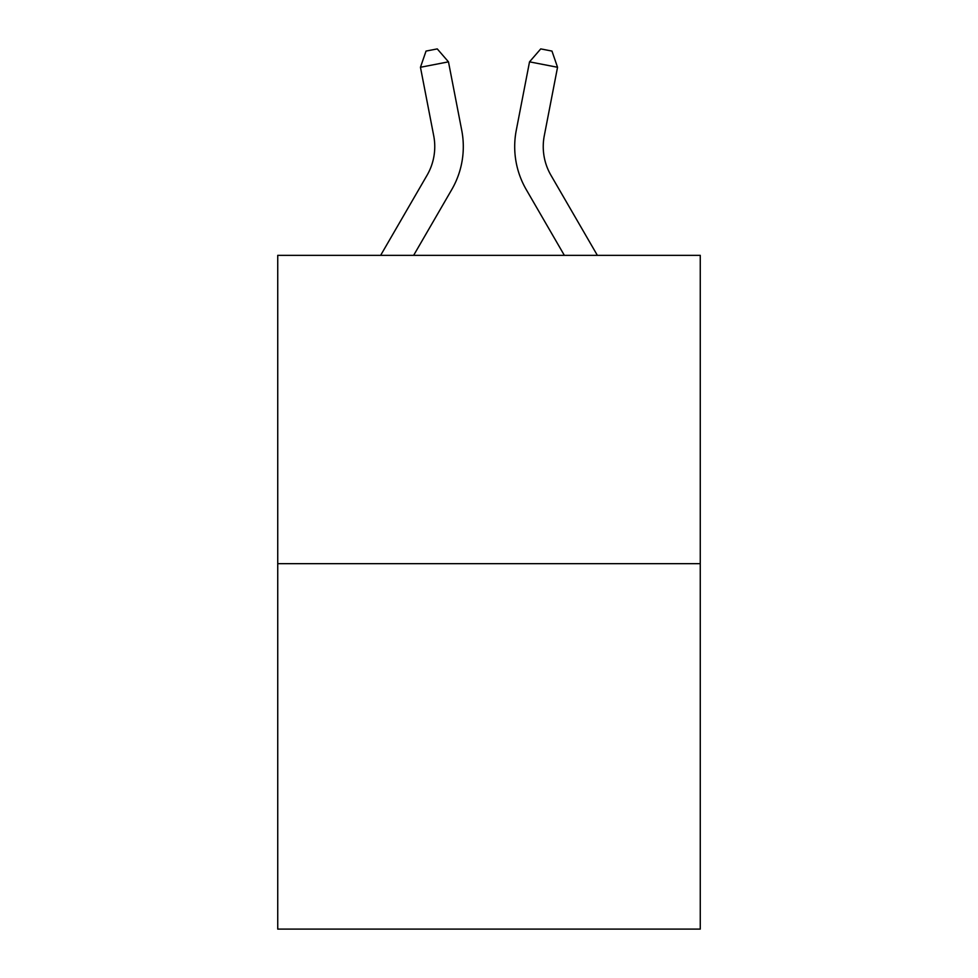 <?xml version="1.0" encoding="UTF-8"?>
<svg xmlns="http://www.w3.org/2000/svg" width="978" height="978" viewBox="0 0 978 978"><rect width="100%" height="100%" fill="white"/><g stroke="black" fill="none" stroke-linecap="round" stroke-linejoin="round"><path stroke-width="1.47" d="M700.26 563.67L700.26 255.344L277.74 255.344L277.74 929.1L700.26 929.1L700.26 563.67L277.74 563.67M380.638 255.344L427.056 175.258A57.103 57.103 0 0 0 433.719 135.771L420.454 67.274L448.474 61.846L461.738 130.343A85.648 85.648 0 0 1 451.763 189.573L413.645 255.344M597.362 255.344L550.944 175.258A57.103 57.103 0 0 1 544.281 135.771L557.546 67.274L529.526 61.846L516.262 130.343A85.648 85.648 0 0 0 526.237 189.573L564.355 255.344M427.056 175.258A57.103 57.103 0 0 0 433.719 135.771A57.103 57.103 0 0 1 427.056 175.258A57.103 57.103 0 0 0 433.719 135.771A57.103 57.103 0 0 1 427.056 175.258A57.103 57.103 0 0 0 433.719 135.771A57.103 57.103 0 0 1 427.056 175.258A57.103 57.103 0 0 0 433.719 135.771A57.103 57.103 0 0 1 427.056 175.258A57.103 57.103 0 0 0 433.719 135.771A57.103 57.103 0 0 1 427.056 175.258A57.103 57.103 0 0 0 433.719 135.771A57.103 57.103 0 0 1 427.056 175.258A57.103 57.103 0 0 0 433.719 135.771A57.103 57.103 0 0 1 427.056 175.258A57.103 57.103 0 0 0 433.719 135.771A57.103 57.103 0 0 1 427.056 175.258A57.103 57.103 0 0 0 433.719 135.771A57.103 57.103 0 0 1 427.056 175.258A57.103 57.103 0 0 0 433.719 135.771A57.103 57.103 0 0 1 427.056 175.258A57.103 57.103 0 0 0 433.719 135.771A57.103 57.103 0 0 1 427.056 175.258A57.103 57.103 0 0 0 433.719 135.771A57.103 57.103 0 0 1 427.056 175.258A57.103 57.103 0 0 0 433.719 135.771A57.103 57.103 0 0 1 427.056 175.258A57.103 57.103 0 0 0 433.719 135.771A57.103 57.103 0 0 1 427.056 175.258A57.103 57.103 0 0 0 433.719 135.771A57.103 57.103 0 0 1 427.056 175.258A57.103 57.103 0 0 0 433.719 135.771A57.103 57.103 0 0 1 427.056 175.258A57.103 57.103 0 0 0 433.719 135.771A57.103 57.103 0 0 1 427.056 175.258A57.103 57.103 0 0 0 433.719 135.771M550.944 175.258A57.103 57.103 0 0 1 544.281 135.771A57.103 57.103 0 0 0 550.944 175.258A57.103 57.103 0 0 1 544.281 135.771A57.103 57.103 0 0 0 550.944 175.258A57.103 57.103 0 0 1 544.281 135.771A57.103 57.103 0 0 0 550.944 175.258A57.103 57.103 0 0 1 544.281 135.771A57.103 57.103 0 0 0 550.944 175.258A57.103 57.103 0 0 1 544.281 135.771A57.103 57.103 0 0 0 550.944 175.258A57.103 57.103 0 0 1 544.281 135.771A57.103 57.103 0 0 0 550.944 175.258A57.103 57.103 0 0 1 544.281 135.771A57.103 57.103 0 0 0 550.944 175.258A57.103 57.103 0 0 1 544.281 135.771A57.103 57.103 0 0 0 550.944 175.258A57.103 57.103 0 0 1 544.281 135.771A57.103 57.103 0 0 0 550.944 175.258A57.103 57.103 0 0 1 544.281 135.771A57.103 57.103 0 0 0 550.944 175.258A57.103 57.103 0 0 1 544.281 135.771A57.103 57.103 0 0 0 550.944 175.258A57.103 57.103 0 0 1 544.281 135.771A57.103 57.103 0 0 0 550.944 175.258A57.103 57.103 0 0 1 544.281 135.771A57.103 57.103 0 0 0 550.944 175.258A57.103 57.103 0 0 1 544.281 135.771A57.103 57.103 0 0 0 550.944 175.258A57.103 57.103 0 0 1 544.281 135.771A57.103 57.103 0 0 0 550.944 175.258A57.103 57.103 0 0 1 544.281 135.771A57.103 57.103 0 0 0 550.944 175.258A57.103 57.103 0 0 1 544.281 135.771A57.103 57.103 0 0 0 550.944 175.258A57.103 57.103 0 0 1 544.281 135.771A57.103 57.103 0 0 0 550.944 175.258M529.526 61.846L516.262 130.343L529.526 61.846L516.262 130.343L529.526 61.846L516.262 130.343L529.526 61.846L516.262 130.343L529.526 61.846L516.262 130.343L529.526 61.846L516.262 130.343L529.526 61.846L516.262 130.343L529.526 61.846L516.262 130.343L529.526 61.846L516.262 130.343L529.526 61.846L516.262 130.343L529.526 61.846L516.262 130.343L529.526 61.846L516.262 130.343L529.526 61.846L516.262 130.343L529.526 61.846L516.262 130.343L529.526 61.846L516.262 130.343L529.526 61.846L516.262 130.343L529.526 61.846L516.262 130.343L529.526 61.846L516.262 130.343L529.526 61.846L540.748 48.9L551.959 51.076L557.546 67.274M420.454 67.274L426.041 51.076L437.252 48.9L448.474 61.846"/></g></svg>
